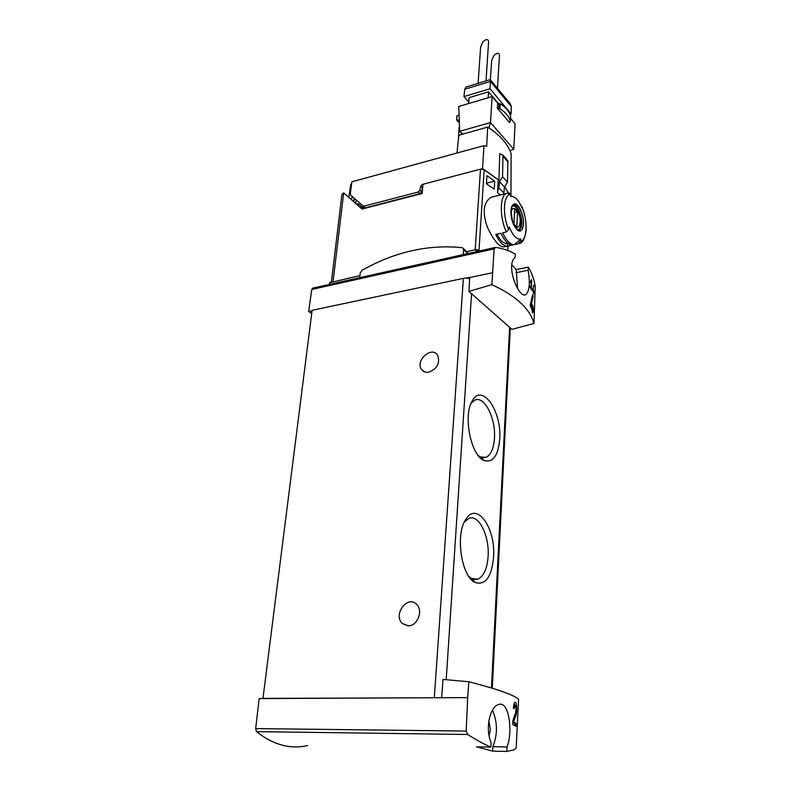 <?xml version="1.0" encoding="UTF-8"?>
<svg xmlns="http://www.w3.org/2000/svg" width="791" height="791" viewBox="0 0 791 791"><rect width="100%" height="100%" fill="white"/><g stroke="black" fill="none" stroke-linecap="round" stroke-linejoin="round"><path stroke-width="1.19" d="M468.816 681.753L467.679 697.603L441.635 697.721L443.019 679.429L468.816 681.753C496.956 688.961 513.537 694.785 518.55 699.224L516.177 748.009L514.229 749.779L506.843 751.44L507.001 746.961L492.852 746.694L492.684 751.134L506.843 751.44M467.679 697.603L466.186 731.072L255.661 728.59L256.541 731.645C273.3 744.895 290.277 749.532 307.491 745.547M507.001 746.961C512.993 732.426 509.335 700.164 498.508 704.593C490.173 706.363 484.824 728.59 491.122 742.561L490.835 747.109C484.171 744.262 476.459 740.06 467.718 734.483L466.186 731.072M515.06 705.177C516.137 706.116 516.345 708.598 515.673 712.642L512.884 720.482L512.706 724.497L515.969 726.385L516.098 723.488L513.656 721.995L515.999 715.024C517.235 711.099 516.652 700.935 514.961 702.299C514.16 702.932 513.636 704.91 513.399 708.232L514.17 708.657L515.06 705.177L513.755 705.177M534.063 285.175L532.768 289.447L533.668 293.945L534.182 292.413L533.124 289.862L533.638 285.264M533.984 323.47L535.21 286.115C533.984 278.916 531.671 272.579 528.259 267.111L528.091 270.235C530.267 282.822 529.545 290.94 525.936 294.568C518.985 299.641 505.034 264.787 515.159 257.401L515.267 254.158C509.74 250.727 503.214 248.483 495.68 247.425L494.138 248.888L491.864 284.671L468.934 291.385L511.955 329.372L533.984 323.47C530.019 308.737 515.989 295.804 491.864 284.671M531.265 281.26L530.998 287.449L530.277 286.293L530.237 287.41L531.947 290.317L531.344 288.033L531.671 280.261L531.334 279.668L530.415 281.833L530.632 282.743L531.265 281.26L530.603 281.388M533.193 295.953L532.61 294.707L530.385 304.456L530.316 306.018L532.007 309.063L532.412 313.048L532.531 310.161L533.361 312.129L533.45 309.973L532.719 305.85L532.185 304.733L532.096 306.898L531.206 305.207L533.193 295.953L532.313 296.121M363.544 206.392L360.073 207.291L362.041 209.032L422.167 193.498L422.987 184.273L480.483 169.155L484.181 169.581L498.251 179.715L497.499 192.569L500.08 195.051M504.658 186.716L509.345 194.665M503.916 193.034L503.857 194.111M507.071 246.189L504.49 246.762C499.863 247.791 494.148 241.255 487.355 227.155C482.203 212.295 483.43 202.338 491.033 197.295L508.227 193.053M486.93 175.681L486.425 183.769L494.207 189.197L494.682 181.139L486.93 175.681M528.259 267.111L516.216 269.642L511.846 264.758M359.935 275.594L329.807 282.694M467.619 253.604L466.68 251.587M479.801 250.885L476.044 249.59L466.799 251.657M517.996 243.846L514.318 244.656L520.893 238.991L520.3 241.413L517.996 243.846L519.608 243.401C522.386 243.055 524.473 239.337 525.877 232.238C526.677 223.942 525.362 215.37 521.931 206.54L522.337 208.834C519.153 200.894 515.633 196.751 511.747 196.405L510.798 196.079M511.747 196.405L510.877 196.534L509.542 193.093L508.405 193.014M514.318 244.656C510.274 244.686 506.369 240.741 502.601 232.831L506.319 231.981L508.662 229.499L509.275 227.047L509.78 228.302C513.399 236.311 517.106 239.871 520.893 238.991M523.454 224.071C521.842 233.404 518.461 233.454 513.319 224.209C509.74 212.838 510.195 206.016 514.694 203.752C518.926 203.702 523.949 215.459 523.454 224.071M507.525 246.169C503.442 246.209 499.517 242.283 495.73 234.403L500.881 233.226C504.648 241.126 508.564 245.072 512.617 245.042L507.525 246.169L507.664 243.588C504.065 244.132 500.485 240.988 496.946 234.126M362.011 209.042L343.699 192.885L341.93 194.537L331.389 281.991M360.093 207.282L343.699 192.885L333.06 281.616M492.378 272.776L469.725 277.552L468.934 291.385M441.635 697.721L259.171 698.582L255.661 728.59M312.801 288.122L311.773 289.447L308.668 311.535L311.694 313.661M312.05 310.823L308.668 311.535M469.725 277.552L463.378 278.353L312.109 310.309L262.978 698.394L263.64 698.562M493.594 557.052C491.606 577.153 485.427 585.617 475.045 582.453C461.331 576.54 455.141 534.508 465.721 519.529C476.568 500.752 495.848 527.933 493.594 557.052M499.724 439.084C498.201 455.735 493.02 462.883 484.181 460.52C470.882 455.932 462.765 415.067 472.365 400.75C482.194 382.508 501.929 411.36 499.724 439.084M469.666 278.62L466.947 278.145M438.451 697.741L262.978 698.394M428.712 372.225C437.393 368.715 440.33 363 437.532 355.09C431.52 345.627 414.771 360.983 421.643 369.595C423.333 371.78 425.687 372.65 428.712 372.225M408.453 625.81C417.608 625.948 423.462 610.326 416.56 604.324C407.405 594.654 392.554 615.111 402.54 623.624L408.453 625.81M471.031 403.43L474.837 400.147C484.329 395.322 495.947 418.409 494.464 438.244C493.742 448.497 490.964 454.835 486.139 457.277L480.681 457.05L478.258 455.517M464.347 522.07L468.855 518.392C478.723 513.913 489.58 535.794 488.106 556.291C487.187 568.709 483.776 576.323 477.863 579.16L471.654 578.557L468.816 576.441M490.835 747.109L476.459 746.823L492.684 751.134M489.125 735.67L490.4 729.668L488.858 720.7M492.852 746.694C497.737 734.424 497.618 722.242 492.486 710.13M517.591 288.586L516.216 269.642M508.178 243.47L507.664 243.588M511.065 211.019C510.027 225.929 522.92 239.139 523.256 223.863C524.295 209.447 511.629 195.743 511.065 211.019M511.441 216.724C509.404 201.685 520.943 209.556 520.191 222.489C518.678 229.598 516.058 229.004 512.331 220.719M517.581 211.721L514.704 208.666L513.923 224.031L516.82 227.037L517.581 211.721L514.516 212.453M512.301 206.194C515.93 203.91 521.516 215.34 520.913 223.626C520.725 226.829 519.934 228.836 518.54 229.627L517.739 229.845M463.239 254.583L463.585 249.679L463.328 248.453L462.013 247.632C428.04 244.31 394.729 251.864 362.06 270.275L360.221 272.974L359.707 277.661M494.682 181.139L487.108 183.077L486.505 182.444M531.671 280.261L531.028 280.39M530.998 287.449L530.346 287.578M531.997 289.199L531.394 289.318M531.344 288.033L530.702 288.161M533.529 290.772L533.025 290.87M532.531 310.161L531.957 310.27M533.45 309.973L531.987 309.508M532.63 308.006L531.572 308.203M532.719 305.85L532.135 305.959M532.096 306.898L530.969 307.116M531.206 305.207L530.346 305.366M513.656 721.995L512.815 721.985M514.822 705.177L514.14 703.664M516.098 723.488L512.786 722.806M514.822 725.644L514.921 723.478M422.73 187.16L422.404 187.932L420.664 186.251L422.384 184.422L482.559 168.612L498.933 180.279L498.201 180.457M456.98 153.029L458.839 135.241L487.681 127.094C500.021 135.093 507.842 143.972 511.134 153.731L510.937 196.128M351.54 184.105L350.789 184.313L348.831 197.364M482.559 168.612L483.963 145.633L351.817 181.831L350.265 194.734L365.234 207.865L419.932 193.726L418.182 192.065L363.415 206.283M483.963 145.633L486.702 146.305L487.681 127.094M504.698 186.656L509.404 194.645M420.664 186.251L419.902 190.236L418.182 192.065M422.404 187.932L421.652 191.906L419.932 193.726M361.794 206.837L358.422 203.88L357.72 203.722L357.196 204.75M351.6 199.807L352.104 196.346M353.686 201.646L354.2 198.185M354.714 198.64L353.854 201.794M356.385 200.103L355.525 203.267M506.991 159.624L502.987 155.135L499.744 153.691L498.933 180.279M507.871 160.613L507.486 182.128L504.46 187.042L503.719 194.151M502.987 155.135L502.552 176.749L499.507 181.703L498.933 187.813L497.579 191.214M507.486 182.128L502.552 176.749M504.46 187.042L499.507 181.703M478.11 83.332L480.602 47.045L482.797 42.012C485.981 38.957 487.918 38.779 488.601 41.468L488.551 42.23M490.4 79.802L491.616 60.689L493.792 55.716C496.906 52.73 498.795 52.522 499.477 55.093L499.428 55.825M468.756 102.049L463.971 96.591L464.732 89.245L466.008 87.03L490.252 79.624L510.383 103.918L511.322 106.577L511.134 113.944L509.968 114.28M468.648 103.532L469.073 97.649L488.561 91.815L498.419 103.522M463.971 96.591L490.025 88.76L511.134 113.944M510.462 118.314L515.099 123.811L513.764 149.262L490.499 122.575L488.957 127.915M462.903 134.094L459.7 131.326L458.731 106.469L492.121 96.571L497.658 103.127L500.228 103.75C505.835 107.299 509.285 111.402 510.561 116.05L510.551 116.317M492.121 96.571L490.499 122.575L459.7 131.326L462.379 134.243M509.997 150.774L513.764 149.262M498.755 108.565L499.932 108.782C505.548 112.312 509.008 116.396 510.294 121.023L509.562 122.546L497.351 108.159L498.755 108.565L499.052 103.532M488.561 91.815L488.176 97.738M490.252 79.624L490.43 81.424L511.322 106.577M464.732 89.245L490.43 81.424L490.025 88.76M458.335 115.417L456.911 115.832L456.605 119.787L458.454 120.222M459.087 127.381L458.305 140.363M484.181 169.581L479.01 250.48M507.941 246.08L507.713 250.44M329.699 284.355L329.946 282.318M475.905 251.756L476.044 249.59M521.961 206.698C528.032 220.758 527.192 240.632 520.3 241.413M508.662 229.499C502.216 214.994 503.412 194.349 510.511 194.368M506.319 231.981C499.596 217.733 499.675 196.188 506.309 193.508L509.552 193.073M480.483 169.155L475.203 249.768M506.596 242.086L506.507 243.687M494.138 248.888L311.773 289.447M446.203 679.716L471.565 293.708M491.458 687.962L509.612 327.296M434.328 697.573L463.378 278.353M467.718 734.483L256.541 731.645M528.091 270.235L516.029 272.747M477.448 251.409L477.556 249.738M360.933 208.043L364.404 207.143M518.194 230.033L518.807 230.082C518.678 229.726 517.482 231.971 512.944 222.597C509.473 207.934 512.479 206.58 512.36 206.342L512.835 205.739C516.553 203.396 522.287 215.132 521.674 223.626C521.477 226.928 520.666 228.985 519.232 229.795L518.125 230.013M463.585 249.679L467.629 253.446M515.999 715.024L514.882 715.024M422.928 184.946L422.384 184.422M421.652 191.906L419.902 190.236M358.422 203.88L357.334 204.167M508.208 162.204L503.313 156.737M503.907 193.123L498.933 187.813M509.562 122.546L509.602 121.863M497.351 108.159L497.658 103.127M457.574 120.479L458.523 121.527M510.294 121.023L510.561 116.05M499.932 108.782L500.228 103.75M513.863 244.676L512.627 244.953M507.99 246.07L507.753 250.45M492.279 688.21L510.314 327.919M402.54 623.624L408.077 625.81M421.643 369.595L424.925 371.988M480.681 457.05L484.181 460.52M471.693 401.996L472.365 400.75M486.139 457.277L482.787 457.682M471.654 578.557L475.045 582.453M465.157 520.498L465.721 519.529M477.863 579.16L473.888 579.408M495.008 247.494L312.514 288.191M525.936 294.568L524.473 294.855M329.461 284.414L329.689 282.525M463.328 248.453L467.362 252.23M488.601 41.468L486.02 80.919M499.477 55.093L497.46 88.325M456.882 120.42L458.572 122.279M510.304 121.092L510.581 116.119"/></g></svg>
